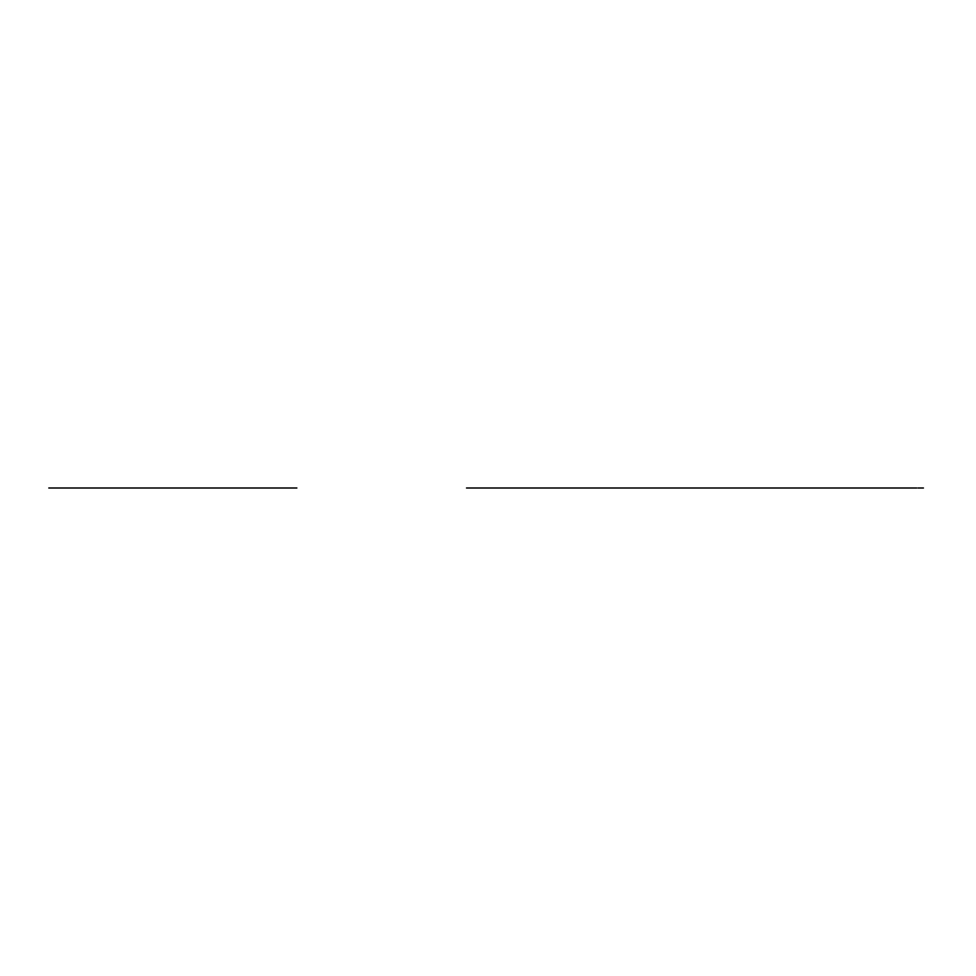 <?xml version="1.0" encoding="UTF-8"?>
<svg xmlns="http://www.w3.org/2000/svg" width="976" height="976" viewBox="0 0 976 976"><rect width="100%" height="100%" fill="white"/><g stroke="black" fill="none" stroke-linecap="round" stroke-linejoin="round"><path stroke-width="1.46" d="M274.646 488L68.869 488L274.646 488M270.852 488L72.675 488M192.37 488L151.158 488M515.462 488L916.745 488L515.462 488M731.17 488L721.63 488M886.245 488L895.797 488M492.831 488L538.874 488M482.547 488L505.178 488L482.547 488M539.02 488L466.516 488L539.02 488M527.748 488L483.096 488M561.664 488L560.749 488M917.977 488L923.43 488C928.396 488 928.396 488 923.43 488L917.977 488M296.863 488L48.8 488"/></g></svg>
